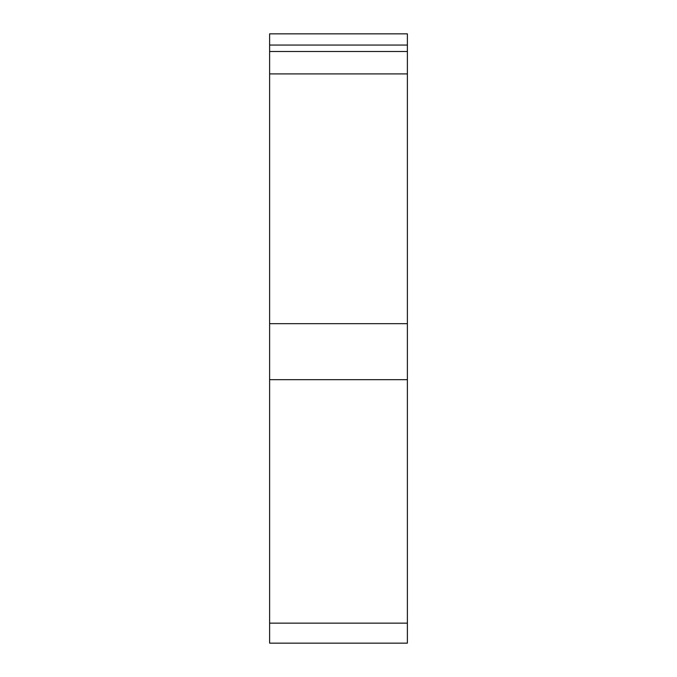 <?xml version="1.0" encoding="UTF-8"?>
<svg xmlns="http://www.w3.org/2000/svg" width="677" height="677" viewBox="0 0 677 677"><rect width="100%" height="100%" fill="white"/><g stroke="black" fill="none" stroke-linecap="round" stroke-linejoin="round"><path stroke-width="1.02" d="M269.615 379.679L407.385 379.679L407.385 643.15L269.615 643.15L269.615 45.054L407.385 45.054L407.385 51.511L269.615 51.511M407.385 51.511L407.385 323.682L269.615 323.682M269.615 45.054L269.615 33.85L407.385 33.85L407.385 45.054M407.385 379.679L407.385 323.682M407.385 73.911L269.615 73.911M407.385 623.145L269.615 623.145"/></g></svg>
